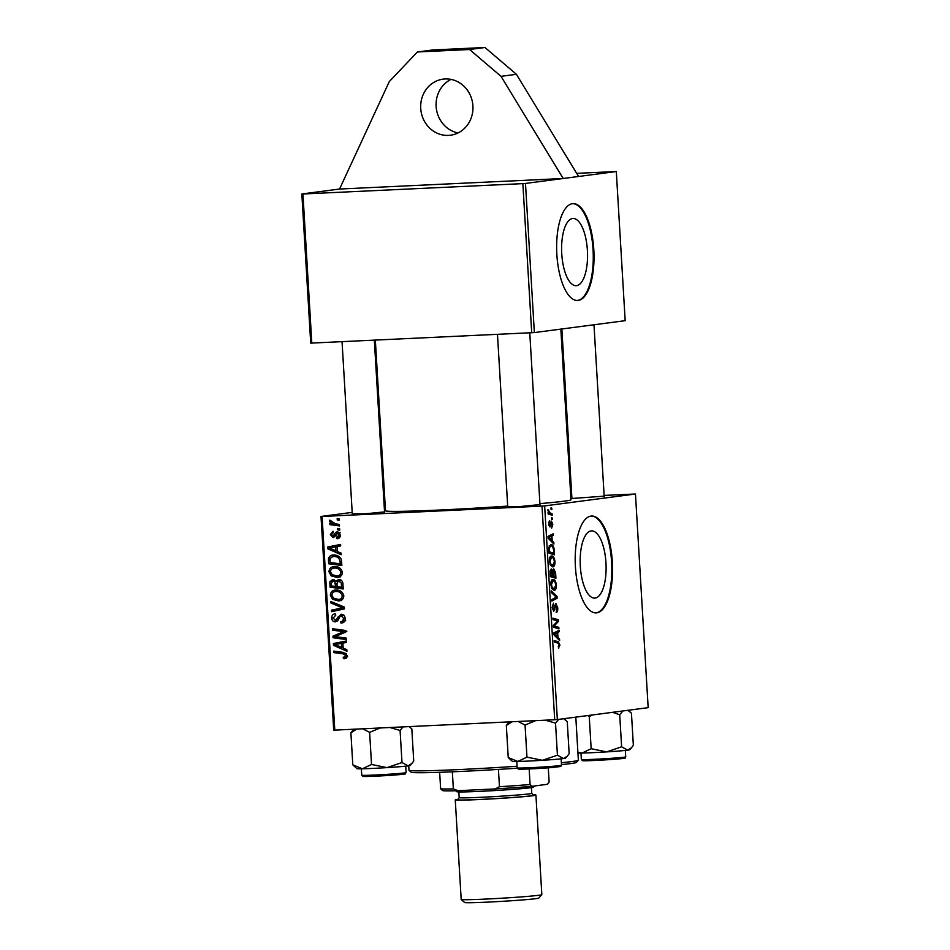 <?xml version="1.0" encoding="UTF-8"?>
<svg xmlns="http://www.w3.org/2000/svg" width="950" height="950" viewBox="0 0 950 950"><rect width="100%" height="100%" fill="white"/><g stroke="black" fill="none" stroke-linecap="round" stroke-linejoin="round"><path stroke-width="1.43" d="M458.031 132.941A28.274 26.101 82.5 0 1 436.133 106.388A28.274 26.101 82.5 0 1 451.012 79.396M420.731 108.407A28.274 26.101 82.5 0 1 443.151 79.135A28.274 26.101 82.5 0 1 472.922 105.949A28.274 26.101 82.5 0 1 450.502 135.221A28.274 26.101 82.5 0 1 420.731 108.407M572.589 218.512A33.654 12.896 87.3 0 0 561.723 253.234A33.654 12.896 87.3 0 0 576.163 285.712A33.654 12.896 87.3 0 0 576.579 285.677A33.654 12.896 87.3 0 0 587.433 250.954A33.654 12.896 87.3 0 0 572.992 218.476A33.654 12.896 87.3 0 0 572.589 218.512M572.446 203.692A48.474 18.573 87.3 0 0 556.807 253.709A48.474 18.573 87.3 0 0 577.612 300.485A48.474 18.573 87.3 0 0 578.194 300.426A48.474 18.573 87.3 0 0 593.845 250.408A48.474 18.573 87.3 0 0 573.04 203.632A48.474 18.573 87.3 0 0 572.446 203.692M577.232 300.497A48.474 18.573 87.3 0 0 577.457 300.461A48.474 18.573 87.3 0 0 593.121 250.931A48.474 18.573 87.3 0 0 572.672 203.668M595.139 598.072A33.654 12.896 -92.7 0 1 594.724 598.108A33.654 12.896 -92.7 0 1 580.284 565.63A33.654 12.896 -92.7 0 1 591.149 530.919A33.654 12.896 -92.7 0 1 591.553 530.884A33.654 12.896 -92.7 0 1 605.993 563.35A33.654 12.896 -92.7 0 1 595.139 598.072M591.007 516.087A48.474 18.573 87.3 0 0 575.367 566.105A48.474 18.573 87.3 0 0 596.173 612.881A48.474 18.573 87.3 0 0 596.754 612.833A48.474 18.573 87.3 0 0 612.406 562.804A48.474 18.573 87.3 0 0 591.601 516.028A48.474 18.573 87.3 0 0 591.007 516.087M595.793 612.893A48.474 18.573 87.3 0 0 596.018 612.869A48.474 18.573 87.3 0 0 611.681 563.326A48.474 18.573 87.3 0 0 591.232 516.064M384.536 511.896L365.168 513.819L352.272 513.819M604.164 496.161L570.914 498.56M570.891 498.204L571.9 498.073M539.968 504.569L520.6 506.492L507.704 506.492M560.844 329.104L570.986 499.724A92.91 2.743 176.6 0 1 563.967 501.196A92.91 2.743 176.6 0 1 539.909 503.619M534.351 332.583L625.171 320.684L616.301 171.534L563.196 178.493L339.554 189.038L389.286 81.593L417.383 51.977L469.561 49.519L501.018 76.332L563.196 178.493L525.481 183.433L534.351 332.583L310.709 343.128L301.839 193.978L302.943 193.99L311.802 343.14M339.554 189.038L301.839 193.978M531.715 332.773L522.856 183.623L302.943 193.99M522.856 183.623L525.481 183.433M339.055 518.795L339.138 520.256L337.262 520.042L337.167 518.534L339.055 518.795M336.751 537.273L339.008 535.052L337.428 533.199L333.201 537.629L330.315 534.672L332.999 531.204L333.248 532.665L331.503 534.684L332.904 536.168L335.564 532.558L337.238 531.739L340.195 535.064C340.242 537.308 339.245 538.531 337.191 538.721L336.751 537.273L340.219 536.845M339.53 532.926L336.621 533.544M332.904 536.168L335.481 535.753M341.098 553.126L341.192 554.717L327.75 548.768L327.643 546.986L340.575 544.433L340.67 545.906L337.131 546.547L337.428 551.558L341.098 553.126M342.891 583.312L343.223 588.964L330.042 587.195L329.923 581.626L332.761 579.536L336.062 581.329L338.592 579.441C341.003 579.512 342.439 580.794 342.891 583.312M344.304 607.05L344.411 608.914L331.491 611.693L331.407 610.209L342.475 607.834L330.98 603.072L330.885 601.492L344.304 607.05M346.144 638.056L346.228 639.54L333.034 637.735L332.951 636.191L343.781 631.631L332.595 630.194L332.5 628.71L345.693 630.479L345.776 632.023L334.97 636.607L346.144 638.056M346.833 649.681L346.928 651.273L333.486 645.335L333.379 643.542L346.311 640.989L346.406 642.461L342.867 643.102L343.176 648.114L346.833 649.681M557.341 719.554L648.161 707.655L635.467 494.012L544.647 505.911L557.341 719.554L554.705 719.744L542.011 506.101L322.098 516.467L334.792 730.111L333.699 730.087L321.005 516.456L322.098 516.467M554.705 719.744L334.792 730.111M344.339 657.258L345.824 655.678L343.259 653.861L333.925 652.602L333.83 651.118L343.496 652.413L347.356 655.702L344.648 658.718L343.461 658.647L343.199 657.186L347.652 656.842M341.169 621.597L342.641 621.134L343.615 618.462L341.264 615.695L340.147 616.134L338.152 620.065L335.397 621.858C333.153 621.775 331.918 620.516 331.704 618.07C331.692 615.517 332.868 614.08 335.231 613.771L335.742 615.22L333.224 618.046L335.231 620.398L341.05 614.234C343.508 614.389 344.874 615.802 345.147 618.486C345.183 621.454 343.793 622.974 340.991 623.057L340.741 621.609L345.729 620.73M341.644 622.998L342.249 622.903M343.888 615.351L340.147 616.134M335.207 615.256L335.659 614.638M335.231 620.398L338.438 619.519M343.805 595.84C343.449 599.117 341.668 600.816 338.449 600.946L332.559 599.284L330.339 595.199C330.707 591.826 332.548 590.104 335.861 590.045C340.005 589.819 342.653 591.755 343.805 595.84M339.103 600.887L339.696 600.792M335.053 590.116L335.861 590.045M342.404 572.387C342.059 575.664 340.266 577.362 337.06 577.493L331.17 575.842L328.949 571.746C329.317 568.373 331.158 566.651 334.471 566.592C338.616 566.378 341.252 568.302 342.404 572.387M337.713 577.434L338.307 577.339M333.664 566.663L334.471 566.592M341.584 561.331L341.834 565.511L328.641 563.742L328.498 558.422C329.377 556.118 331.039 555.002 333.486 555.061C336.811 554.824 339.352 556.166 341.133 559.087L341.584 561.331M332.69 555.133L333.486 555.061M339.637 528.687L339.732 530.148L337.844 529.934L337.761 528.438L339.637 528.687M339.387 524.447L339.483 525.932L329.887 524.638L329.804 523.153L331.787 523.438L329.508 521.158L329.793 520.149L335.552 523.878L339.387 524.447M385.32 508.024L384.322 508.155M352.189 512.371L321.005 516.456M635.467 494.012L604.117 495.425M571.829 496.945L570.819 496.992M551.76 508.119L551.843 509.58L551.059 509.378L550.964 507.882L551.76 508.119L550.976 508.155M551.677 528.069L552.294 524.388L551.582 522.548L549.979 527.001L548.684 524.067L549.67 520.576L549.812 525.54L551.451 521.087L552.793 524.4L551.606 528.069M553.791 542.45L553.886 544.041L548.114 538.187L548.008 536.394L553.28 533.758L553.363 535.23L551.926 535.895L552.223 540.906L553.791 542.45L552.389 542.521M551.261 568.931L552.686 570.701L553.672 568.801L555.584 572.636L555.928 578.289L550.394 576.614L550.157 571.033L551.297 568.931M556.997 596.374L557.116 598.239L551.855 601.112L551.76 599.628L556.273 597.17L551.344 592.491L551.249 590.912L556.997 596.374L555.453 596.446M558.837 627.38L558.933 628.864L553.399 627.154L553.304 625.611L557.638 620.979L552.947 619.614L552.864 618.117L558.386 619.804L558.481 621.347L554.159 626.014L558.837 627.38L554.741 627.57M559.526 639.006L559.621 640.597L553.85 634.754L553.743 632.961L559.016 630.325L559.099 631.797L557.662 632.462L557.959 637.474L559.526 639.006L558.125 639.077M558.79 648.066L558.291 646.534L559.324 645.014L558.196 643.221L554.278 642.022L554.194 640.538L558.244 641.773L559.954 645.026L558.446 647.995M553.719 611.254L552.164 607.489L553.47 603.167L552.793 607.454L553.707 609.793L555.904 603.594L557.745 607.81C557.864 610.779 557.341 612.311 556.189 612.418L557.116 607.798L556.047 605.055L553.767 611.254M554.028 590.33L551.867 588.691L550.798 584.618C550.834 581.234 551.534 579.512 552.912 579.429C554.622 579.179 555.786 581.091 556.403 585.164C556.367 588.442 555.691 590.164 554.361 590.318L554.171 590.33M552.627 566.877L550.466 565.238L549.409 561.165C549.444 557.781 550.145 556.059 551.511 555.976C553.221 555.726 554.384 557.638 555.014 561.711C554.978 564.989 554.301 566.711 552.971 566.865L552.769 566.877M550.703 544.445C552.081 544.184 553.185 545.502 554.016 548.411L554.527 554.836L549.005 553.161L548.756 547.841L550.881 544.433M552.342 518.011L552.425 519.484L551.641 519.27L551.558 517.774L552.342 518.011L551.57 518.047M552.092 513.772L552.176 515.256L548.162 514.033L548.067 512.549L548.898 512.822L547.96 509.532L550.477 513.226L552.092 513.772L548.15 513.95M616.301 171.534L576.686 173.339M507.68 506.089A92.91 2.743 176.6 0 1 385.486 510.744L375.345 340.136M542.011 506.101L544.647 505.911M555.75 631.952L559.099 631.797M554.432 632.617L557.662 632.462M556.593 637.533L557.959 637.474M555.572 635.004L557.282 636.749L557.044 632.748L554.396 633.982L555.572 635.004L554.171 635.075M555.893 636.809L557.282 636.749M553.803 634.006L554.396 633.982M553.862 632.902L557.044 632.748M554.278 641.951L558.244 641.773M559.324 645.05L559.954 645.026M554.194 620.006L558.386 619.804M557.116 621.419L558.481 621.347M554.052 624.768L555.56 624.696M553.327 626.05L554.159 626.014M557.116 607.846L557.745 607.81M554.8 605.114L556.047 605.055L554.8 605.114M554.717 605.53L555.596 605.494M554.052 609.472L554.907 609.437M552.164 607.489L552.793 607.454M553.933 598.393L557.116 598.239M555.774 585.2L556.403 585.164M552.211 587.492L554.301 588.846L555.762 585.141C555.216 582.053 554.278 580.64 552.936 580.901L551.428 584.582L552.211 587.492L551.344 587.528M550.798 584.606L551.428 584.582M551.261 580.984L553.078 580.889L551.261 580.972M554.942 572.672L555.584 572.636M551.974 570.736L552.686 570.701M550.952 575.332L552.674 575.842L552.176 571.104L551.368 570.392L550.952 575.332L550.323 575.356M550.359 575.961L552.674 575.842M550.169 572.838L550.798 572.814M551.428 570.392L550.228 570.451L552.176 571.104M553.327 576.044L555.192 576.614L554.907 572.423L553.743 570.273L553.327 576.044L550.371 576.187M551.036 576.804L555.192 576.614M552.496 572.969L553.138 572.933M552.734 570.321L553.743 570.273L552.734 570.321M554.372 561.747L555.014 561.711M550.81 564.039L552.912 565.393L554.372 561.688C553.826 558.6 552.876 557.187 551.546 557.448L550.038 561.129L550.81 564.039L549.943 564.074M549.409 561.153L550.038 561.129M549.86 557.531L551.677 557.436L549.86 557.519M550.014 535.396L553.363 535.23M548.696 536.049L551.926 535.895M550.857 540.977L552.223 540.906M549.836 538.448L551.546 540.194L551.309 536.192L548.661 537.427L549.836 538.448L548.435 538.519M550.145 540.253L551.546 540.194M548.067 537.451L548.661 537.427M548.126 536.334L551.309 536.192M553.648 550.691L554.278 550.668M553.316 548.447L554.016 548.411M549.563 551.879L553.791 553.161L553.684 551.273C553.316 547.402 552.342 545.621 550.763 545.918L549.409 547.877L549.563 551.879L548.922 551.903M549.634 553.351L553.791 553.161M548.756 547.913L549.409 547.877M549.088 546.001L550.905 545.906L549.088 545.989M550.632 522.583L551.582 522.548M550.572 522.928L551.261 522.892M548.756 522.084L549.836 522.037M548.898 525.587L549.812 525.54M548.091 512.857L548.898 512.822M547.889 510.079L548.613 510.043M547.913 510.827L548.53 510.791M343.152 647.841L342 647.33M336.098 644.991L333.486 645.335M336.537 644.337L336.466 643.138L333.379 643.542M336.466 643.138L346.322 641.191M337.606 645.62L341.596 647.389L341.359 643.387L334.875 644.575L337.606 645.62M343.116 647.188L341.596 647.389M342.879 643.186L341.359 643.387M346.263 658.279L343.461 658.647M346.512 658.101L346.322 657.008M347.344 655.476L345.824 655.678M343.259 653.861L346.322 653.457L337.001 652.199L333.925 652.602M337.001 652.199L336.965 651.546M346.18 638.709L336.122 637.331L333.034 637.735M336.122 637.331L336.074 636.678M336.051 636.239L332.951 636.191M336.027 635.788L346.857 631.227L340.326 631.263M345.741 631.382L343.781 631.631M343.401 630.859L332.595 630.194M335.671 629.791L335.635 629.126M343.971 622.084L343.829 621.264M344.838 620.849L342.641 621.134M345.135 618.26L343.615 618.462M337.108 621.276L335.742 620.338M333.224 617.868L331.704 618.07M341.145 615.707L342.285 614.377M334.554 611.028L334.483 609.805L331.407 610.209M334.483 609.805L344.327 607.632M344.327 607.596L342.475 607.834M333.806 602.704L330.98 603.072M341.525 600.543L335.635 598.892M334.982 598.975L332.559 599.284M331.871 594.997L330.339 595.199M334.281 591.791L336.704 590.045M340.824 591.256L335.801 591.518C333.462 591.577 332.156 592.788 331.871 595.175L333.497 598.084L338.426 599.486L342.95 598.821M338.889 591.114L335.801 591.518C339.055 591.28 341.204 592.705 342.273 595.804L343.781 595.602M338.426 599.486C340.718 599.391 342 598.168 342.273 595.804M343.176 588.145L333.117 586.791L330.042 587.195M333.117 586.791L333.082 586.126M331.847 581.364L329.923 581.626M333.082 580.972L334.067 579.666M337.808 581.103L336.062 581.329M339.174 580.83L339.993 579.631M342.843 582.872L341.276 583.086L338.639 580.913L341.24 580.569M331.491 585.913L335.599 586.471L334.78 581.721L332.904 580.996L331.336 583.407L331.491 585.913M337.119 586.269L335.599 586.471M337.416 581.376L334.78 581.721M341.454 580.533L338.378 580.937L336.953 583.573L337.143 586.673L341.596 587.278L341.276 583.086M343.116 587.076L341.596 587.278M340.136 577.089L334.246 575.439M333.593 575.522L331.17 575.842M330.469 571.544L328.949 571.746M332.892 568.337L335.314 566.592M339.435 567.803L334.412 568.064C332.072 568.124 330.766 569.335 330.481 571.722L332.096 574.631L337.036 576.033L341.549 575.367M337.488 567.661L334.412 568.064C337.654 567.827 339.815 569.252 340.884 572.351L342.392 572.149M337.036 576.033C339.328 575.938 340.611 574.714 340.884 572.351M337.416 551.285L336.264 550.774M330.363 548.435L327.75 548.768M330.802 547.782L330.731 546.582L327.643 546.986M330.731 546.582L340.587 544.635M331.871 549.053L335.861 550.822L335.623 546.82L329.139 548.008L331.871 549.053M337.381 550.632L335.861 550.822M337.143 546.63L335.623 546.82M341.786 564.692L331.716 563.338L328.641 563.742M331.716 563.338L331.681 562.673M330.184 558.196L328.498 558.422M332.096 556.736L334.353 555.061M336.561 556.13L332.797 556.593L330.077 558.469L330.101 562.471L340.207 563.825L340.088 561.937C339.518 558.066 337.321 556.261 333.486 556.534L338.544 556.249M341.715 563.623L340.207 563.825M341.608 561.735L340.088 561.937M338.058 538.591L337.012 538.733M340.183 534.898L339.008 535.052M334.827 536.881L333.937 536.038M331.503 534.518L330.315 534.672M338.058 533.116L338.639 532.154L335.564 532.558M339.708 529.684L337.844 529.934M339.114 519.793L337.262 520.042M339.435 525.101L329.887 524.638M332.963 524.234L332.916 523.284M332.975 523.284L331.787 523.438M331.146 520.944L329.508 521.158M469.561 49.519L484.963 47.5L516.408 74.314L578.586 176.474M501.018 76.332L516.408 74.314M417.383 51.977L432.772 49.958L484.963 47.5M517.227 768.194A82.816 2.446 176.6 0 1 462.246 771.376A82.816 2.446 176.6 0 1 411.172 772.219L409.034 770.331A84.835 2.506 -3.4 0 0 461.356 769.464A84.835 2.506 -3.4 0 0 517.073 766.246M408.726 765.807L408.999 770.26A84.835 2.506 -3.4 0 0 409.034 770.331M561.379 762.719A84.835 2.506 -3.4 0 0 578.336 760.273A84.835 2.506 -3.4 0 0 578.36 760.202L575.807 717.131M578.336 760.273L576.436 762.411A82.816 2.446 176.6 0 1 561.486 764.631M577.944 753.065A26.659 0.784 -3.4 0 0 582.029 753.041A26.659 0.784 -3.4 0 0 606.634 751.889A26.659 0.784 176.6 0 0 627.724 750.156A26.659 0.784 -3.4 0 0 629.731 749.752L631.489 747.781L627.724 750.156L621.621 746.807L606.634 751.889L591.161 748.731L582.029 753.041L577.897 752.305M627.879 710.315L631.441 713.189L633.353 745.275L631.489 747.781M612.536 712.322L619.709 714.732L622.879 710.968M619.709 714.732L621.621 746.807M587.729 715.564L589.249 716.656L591.161 748.731M589.249 716.656L592.396 714.958M356.915 768.657A26.659 0.784 -3.4 0 0 357.129 768.716A26.659 0.784 -3.4 0 0 362.413 768.788L352.806 764.857L356.915 768.657M353.697 729.22L350.894 732.783L352.806 764.857M350.894 732.783L356.808 729.066M371.533 764.477L362.413 768.788A26.659 0.784 -3.4 0 0 387.006 767.624L371.533 764.477L369.633 732.391L380.226 727.961M362.758 728.793L369.633 732.391M401.992 762.541L387.006 767.624A26.659 0.784 -3.4 0 0 408.108 765.89L401.992 762.541L400.093 730.467L403.037 726.893M389.928 727.51L400.093 730.467M409.213 726.596L411.825 728.923L413.725 761.009L411.861 763.515L408.108 765.89A26.659 0.784 -3.4 0 0 410.115 765.498L411.861 763.515M545.347 720.183L555.524 723.14L558.695 719.376M508.238 757.53L512.347 761.33A26.659 0.784 -3.4 0 0 517.845 761.461L508.238 757.53L506.326 725.456L512.24 721.739M509.129 721.881L506.326 725.456M526.965 757.15L517.845 761.461A26.659 0.784 -3.4 0 0 542.438 760.297L526.965 757.15L525.065 725.064L535.646 720.634M518.189 721.466L525.065 725.064M557.424 755.214L542.438 760.297A26.659 0.784 -3.4 0 0 563.54 758.563L557.424 755.214L555.524 723.14M563.683 718.722L567.257 721.596L569.157 753.682L567.293 756.188L563.54 758.563A26.659 0.784 -3.4 0 0 565.547 758.171L567.293 756.188M529.162 768.93L530.088 784.522L532.024 786.303A52.523 1.544 176.6 0 1 495.164 788.939L457.888 790.697A52.523 1.544 176.6 0 1 442.593 790.554L441.916 789.949M548.281 767.826L549.124 782.028L547.426 784.284L532.024 786.303M495.164 788.939L499.463 786.719A54.542 1.603 -3.4 0 0 530.088 784.522M498.429 769.417L499.463 786.719M452.343 771.816L453.352 788.892L457.888 790.697M442.569 790.519L440.634 788.738A54.542 1.603 -3.4 0 0 453.352 788.892M439.648 772.303L440.634 788.738M541.821 894.674L538.793 898.094A37.169 1.093 176.6 0 1 487.54 902.12A37.169 1.093 176.6 0 1 464.621 902.5L461.201 899.472A40.399 1.188 -3.4 0 0 486.115 899.056A40.399 1.188 -3.4 0 0 541.821 894.674A40.399 1.188 -3.4 0 0 541.832 894.639L535.919 795.079A40.399 1.188 -3.4 0 0 532.606 794.806M458.529 799.211A40.399 1.188 -3.4 0 0 455.264 799.876L461.189 899.436A40.399 1.188 -3.4 0 0 461.201 899.472M534.47 785.982L533.413 787.17A38.38 1.128 176.6 0 1 480.498 791.326A38.38 1.128 176.6 0 1 456.819 791.718L455.739 790.756M455.264 799.876A40.399 1.188 -3.4 0 0 480.201 799.496A40.399 1.188 -3.4 0 0 535.919 795.079M553.779 633.519L555.714 633.436M553.351 626.406L555.465 626.299M554.408 607.656L555.192 607.62M548.043 536.964L549.979 536.869M548.803 549.765L549.433 549.741M550.359 524.376L550.976 524.352M548.114 513.344L550.477 513.226M340.824 633.638L337.749 634.042M344.351 632.106L341.264 632.51M339.601 616.93L337.571 617.203M342.166 608.083L339.091 608.487M342.689 606.385L339.756 606.765M331.336 583.383L329.816 583.585M336.977 583.882L335.457 584.084M342.95 584.321L341.43 584.523M329.959 560.025L328.439 560.227M336.015 534.529L334.436 534.743M581.554 759.561A22.218 0.653 -3.4 0 0 605.019 758.729A22.218 0.653 -3.4 0 0 625.717 756.853C623.485 759.074 629.47 757.482 615.553 759.181L582.552 760.677L581.352 759.489A22.218 0.653 -3.4 0 0 581.554 759.561M624.399 758.064A21.007 0.618 176.6 0 1 606.373 759.822A21.007 0.618 176.6 0 1 582.825 760.689M406.101 772.587C403.857 774.82 409.854 773.217 395.924 774.915L362.936 776.411L361.736 775.224A22.218 0.653 -3.4 0 0 361.926 775.295A22.218 0.653 -3.4 0 0 385.403 774.464A22.218 0.653 -3.4 0 0 406.101 772.587L405.721 766.163M404.771 773.799A21.007 0.618 176.6 0 1 386.745 775.568A21.007 0.618 176.6 0 1 363.197 776.423M552.864 766.294A22.218 0.653 -3.4 0 0 561.533 765.261L560.797 766.472L552.235 767.517L518.427 769.096L517.168 767.897A22.218 0.653 -3.4 0 0 529.566 767.742A22.218 0.653 -3.4 0 0 552.864 766.294M552.199 767.517A21.007 0.618 176.6 0 1 525.374 769.084A21.007 0.618 176.6 0 1 521.574 768.514M532.997 795.008A38.38 1.128 176.6 0 1 520.232 796.884A38.38 1.128 176.6 0 1 480.973 799.389A38.38 1.128 176.6 0 1 458.161 799.461M458.838 791.932L459.183 797.62A36.361 1.069 -3.4 0 0 481.626 797.276A36.361 1.069 -3.4 0 0 531.774 793.309L533.14 795.055M341.05 615.719L344.126 615.315M335.409 620.374L338.485 619.97M337.321 533.211L340.397 532.808M333.117 536.144L336.193 535.753M625.717 756.853L625.337 750.429M581.352 759.489L580.972 753.065M628.294 710.256L629.945 711.716M593.976 324.769L604.188 496.648M561.854 328.973L571.924 498.572M361.736 775.224L361.356 768.799M409.355 726.596L410.329 727.451M342.048 341.715L352.308 514.306M374.336 340.183L384.572 512.383M561.533 765.261L561.141 758.836M517.168 767.897L516.788 761.472M564.11 718.663L565.761 720.124M540.004 505.056L529.768 332.856M507.739 506.979L497.479 334.388M531.43 787.621L531.774 793.309M458.031 799.52L459.183 797.62"/></g></svg>
